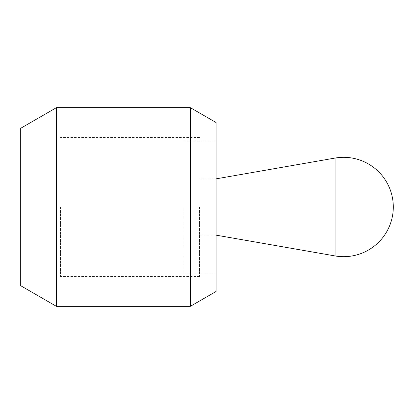 <?xml version="1.0" encoding="UTF-8"?>
<svg xmlns="http://www.w3.org/2000/svg" width="414" height="414" viewBox="0 0 414 414"><rect width="100%" height="100%" fill="white"/><g stroke="black" fill="none" stroke-linecap="round" stroke-linejoin="round"><path stroke-width="0.31" stroke-dasharray="2.07 1.55" d="M199.548 207L199.548 276.552L199.548 207M60.444 207L60.444 276.552L60.444 207M216.108 291.456L216.108 122.544M190.295 306.36L190.295 107.64M56.449 306.36L56.449 107.64M20.7 128.283L20.7 285.717M199.548 178.848L216.108 178.848L216.118 207L216.108 140.76L216.118 235.152L199.548 235.152M182.988 207L182.988 273.24L182.988 207M335.066 158.06L335.066 255.94M199.548 276.552L60.444 276.552M216.108 273.24L182.988 273.24M216.108 140.76L182.988 140.76M199.548 137.448L60.444 137.448"/><path stroke-width="0.62" d="M190.295 107.64L190.295 306.36L56.449 306.36L56.449 107.64L190.295 107.64L216.108 122.544L216.108 291.456L190.295 306.36M56.449 306.36L20.7 285.717L20.7 128.283L56.449 107.64M335.066 255.94L216.118 235.152L216.118 178.848L335.066 158.06L335.066 255.94A49.68 49.68 0 0 0 393.3 207A49.68 49.68 0 0 0 335.066 158.06"/></g></svg>
